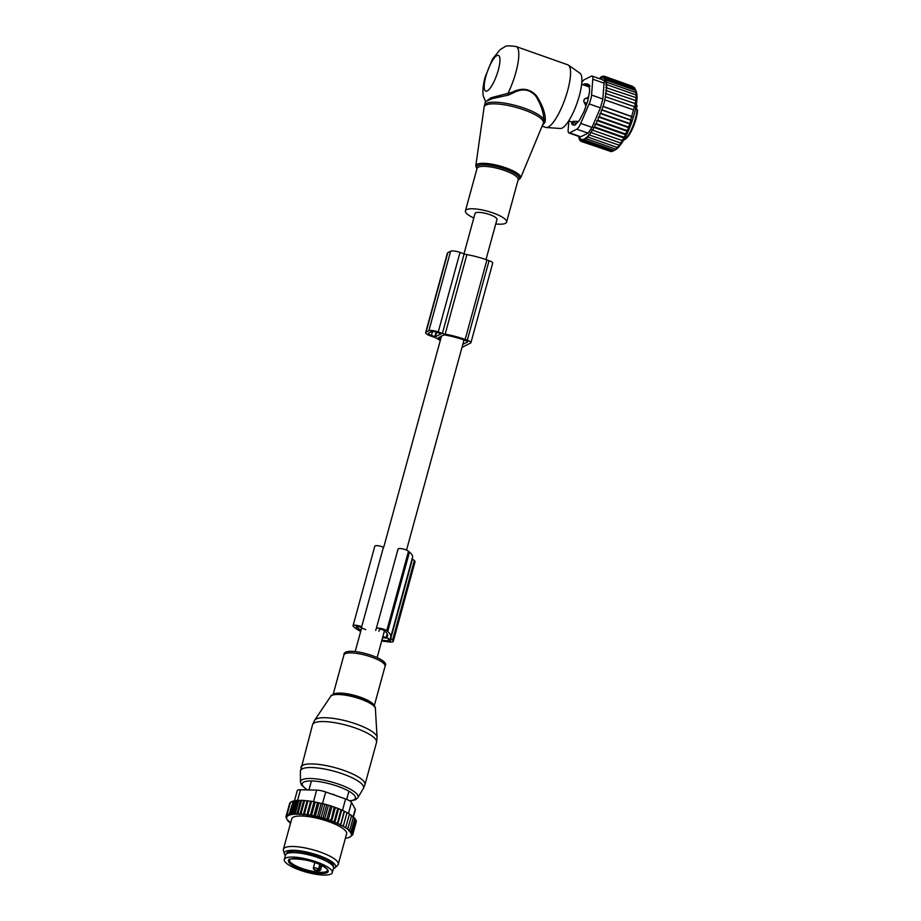 <?xml version="1.0" encoding="UTF-8"?>
<svg xmlns="http://www.w3.org/2000/svg" width="921" height="921" viewBox="0 0 921 921"><rect width="100%" height="100%" fill="white"/><g stroke="black" fill="none" stroke-linecap="round" stroke-linejoin="round"><path stroke-width="1.38" d="M333.402 794.328L331.721 794.098M284.29 859.5L285.498 855.079A24.89 6.401 15.3 0 1 301.766 853.41A24.89 6.401 15.3 0 1 327.519 861.837A24.89 6.401 15.3 0 1 333.517 868.215L332.308 872.636A24.89 6.401 15.3 0 1 316.03 874.294A24.89 6.401 15.3 0 1 290.276 865.867A24.89 6.401 15.3 0 1 284.29 859.5A24.89 6.401 15.3 0 1 300.557 857.831A24.89 6.401 15.3 0 1 326.31 866.258A24.89 6.401 15.3 0 1 332.308 872.636M314.901 870.345L314.165 869.459L318.965 870.852A19.675 5.054 15.3 0 1 314.901 870.345L313.601 869.113M318.965 870.852L320.554 870.057L321.797 865.521M350.579 831.928A33.663 8.657 -164.7 0 0 350.015 831.283L351.35 830.777L350.049 832.204L352.283 832.031L350.913 833.482L352.778 833.171L351.373 834.645L352.858 834.207L349.865 837.074A33.663 8.657 -164.7 0 0 351.718 834.771M343.245 826.39L347.021 812.587L344.442 811.413L340.62 825.4L342.094 825.769A33.663 8.657 -164.7 0 1 343.245 826.39L344.604 827.173A33.663 8.657 -164.7 0 1 345.594 827.783L346.768 828.566A33.663 8.657 -164.7 0 1 347.608 829.165L348.564 829.925A33.663 8.657 -164.7 0 1 349.301 830.558L348.76 830.834L350.015 831.283M340.62 825.4L340.563 824.986A33.663 8.657 -164.7 0 0 339.285 824.376L337.604 823.604A33.663 8.657 -164.7 0 0 336.211 822.994L337.65 822.326L341.104 809.732L344.201 811.148L340.563 824.986M335.371 807.475L331.537 821.474L330.984 820.956A33.663 8.657 -164.7 0 0 329.43 820.404L328.129 820.266L331.963 806.278L337.754 808.35L338.617 808.742L334.784 822.741L336.211 822.994M334.784 822.741L334.392 822.246A33.663 8.657 -164.7 0 0 332.918 821.67L334.311 820.956L337.754 808.35M331.537 821.474L332.918 821.67M328.129 820.266L327.427 819.736A33.663 8.657 -164.7 0 0 325.815 819.218L327.07 818.401L330.524 805.794L331.963 806.278M297.771 800.556L293.995 814.371L292.982 813.047L291.577 814.509L295.33 800.81L301.593 800.291L311.54 801.27L328.429 805.15L324.606 819.149L325.815 819.218M324.606 819.149L323.755 818.596A33.663 8.657 -164.7 0 0 322.108 818.124L323.283 817.249L326.725 804.643M293.995 814.371L294.34 814.199A33.663 8.657 -164.7 0 1 296.101 814.118L297.264 814.106A33.663 8.657 -164.7 0 1 298.911 814.141L300.43 814.21A33.663 8.657 -164.7 0 1 302.053 814.325L303.849 814.498A33.663 8.657 -164.7 0 1 305.461 814.694L307.395 814.958A33.663 8.657 -164.7 0 1 308.949 815.2L310.953 815.546A33.663 8.657 -164.7 0 1 312.564 815.845L314.625 816.271A33.663 8.657 -164.7 0 1 316.271 816.639L318.367 817.134A33.663 8.657 -164.7 0 1 320.013 817.56L322.108 818.124M293.649 814.256A33.663 8.657 -164.7 0 0 286.638 817.813L286.627 818.113A33.663 8.657 -164.7 0 0 286.765 818.861L286.949 819.356A33.663 8.657 -164.7 0 0 287.018 819.494A33.663 8.657 -164.7 0 0 287.271 819.955A33.663 8.657 -164.7 0 0 287.317 820.035L288.308 820.381L287.766 820.657A33.663 8.657 -164.7 0 0 288.331 821.313L289.597 821.751L289.056 822.027A33.663 8.657 -164.7 0 0 289.781 822.66L290.599 822.948M345.387 838.26A33.663 8.657 -164.7 0 0 349.865 837.074M351.718 834.472A33.663 8.657 -164.7 0 0 351.592 833.724M351.408 833.24A33.663 8.657 -164.7 0 0 351.338 833.102A33.663 8.657 -164.7 0 0 351.028 832.549M338.272 864.289L346.607 833.804A28.447 7.31 -164.7 0 0 346.354 832.043A28.447 7.31 -164.7 0 0 318.021 818.447A28.447 7.31 -164.7 0 0 291.738 818.792L283.403 849.277A28.447 7.31 15.3 0 1 309.686 848.932A28.447 7.31 15.3 0 1 338.019 862.528A28.447 7.31 15.3 0 1 338.272 864.289A28.447 7.31 15.3 0 1 337.65 865.28L334.991 867.801A26.525 6.827 -164.7 0 0 335.336 865.233A26.525 6.827 -164.7 0 0 306.946 852.098A26.525 6.827 -164.7 0 0 284.428 853.974A26.525 6.827 -164.7 0 0 284.647 854.515A26.525 6.827 -164.7 0 0 285.36 855.586M349.301 830.558L349.992 829.441L348.564 829.925M350.982 815.442L353.445 816.846L349.992 829.441M349.14 814.118L351.672 815.453L347.608 829.165M346.768 828.566L348.23 828.048M346.952 812.759L349.531 814.026L345.594 827.783M344.604 827.173L346.077 826.632M342.094 825.769L343.579 825.181M339.285 824.376L340.758 823.742M341.656 810.066L337.823 824.053M337.604 823.604L337.65 822.326M334.392 822.246L334.311 820.956M334.208 807.038L330.984 820.956M329.43 820.404L330.766 819.632M327.427 819.736L327.07 818.401M323.755 818.596L323.283 817.249M320.013 817.56L319.437 816.213L318.367 817.134M316.271 816.639L315.581 815.292L314.625 816.271M312.564 815.845L311.793 814.509L310.953 815.546M308.949 815.2L308.098 813.876L307.395 814.958M305.461 814.694L304.552 813.381L303.849 814.498M302.053 814.325L301.202 813.059L300.43 814.21M297.264 814.106L298.139 812.898L298.911 814.141M294.34 814.199L295.399 812.898L296.101 814.118M286.638 817.813L285.971 816.616L286.903 816.892L286.27 815.718L287.306 815.638L286.938 814.935L290.955 813.335L291.577 814.509M289.493 803.964L285.971 816.616M286.627 818.113L286.765 818.861M286.224 817.054L286.063 817.652M286.949 819.356L286.604 818.596M287.766 820.657L287.479 820.035M289.056 822.027L288.837 821.371M295.33 800.81L294.398 800.729L290.955 813.335M289.643 814.452L293.269 801.189L289.275 813.75M292.717 801.155L290.391 802.341L286.938 814.935M290.932 802.375L289.724 803.112L286.27 815.718M352.778 834.299L352.559 835.105M355.149 820.841L356.312 821.601L352.858 834.207M330.524 805.794L321.21 803.193L317.377 817.192M294.49 800.74L297.241 790.678A9.486 2.441 15.3 0 1 300.476 789.758L316.651 790.114A9.486 2.441 15.3 0 1 325.677 791.956L345.594 799.002A9.486 2.441 15.3 0 1 351.511 802.421L355.253 809.11L353.18 816.685M333.206 866.523A24.176 6.217 -164.7 0 0 333.31 866.258A24.176 6.217 -164.7 0 0 333.091 864.761A24.176 6.217 -164.7 0 0 309.007 853.203A24.176 6.217 -164.7 0 0 286.673 853.502A24.176 6.217 -164.7 0 0 286.615 853.779M333.367 868.722A26.525 6.827 -164.7 0 0 334.991 867.801M284.428 853.974L283.426 850.451A28.447 7.31 15.3 0 1 283.403 849.277M353.434 816.835L355.368 809.766A9.486 2.441 -164.7 0 0 355.253 809.11M293.269 801.189L294.398 800.729M296.435 800.441L292.982 813.047M338.617 808.742L341.104 809.732M352.582 816.846L354.804 818.182L351.35 830.777M353.86 818.251L355.725 819.425L352.283 832.031M354.712 819.598L356.231 820.576L352.778 833.171M298.841 800.291L295.399 812.898M300.58 800.464L296.781 814.348M301.593 800.291L298.139 812.898M303.711 800.533L299.901 814.486M304.655 800.453L301.202 813.059M307.142 800.786L303.32 814.774M307.994 800.786L304.552 813.381M310.665 801.189L306.843 815.189M311.54 801.27L308.098 813.876M314.073 801.719L310.25 815.718M315.235 801.915L311.793 814.509M317.607 802.398L313.773 816.386M319.034 802.698L315.581 815.292M322.88 803.607L319.437 816.213M324.825 804.114L321.003 818.113M393.279 641.304A7.587 1.946 15.3 0 0 392.599 640.141L390.734 638.575L412.493 559.035L414.358 560.601A7.587 1.946 15.3 0 1 415.037 561.764L393.279 641.304A7.587 1.946 15.3 0 1 389.088 641.925L381.662 640.993M382.802 636.825L386.279 637.263L387.2 633.901M360.997 630.298A31.049 7.99 15.3 0 1 357.429 627.8L356.45 626.982A2.372 0.61 15.3 0 1 356.243 626.614A2.372 0.61 15.3 0 1 357.532 626.418A2.372 0.61 15.3 0 1 359.835 627.063L365.706 629.676M378.876 631.322L379.475 629.515A2.372 0.61 15.3 0 1 381.352 629.423A2.372 0.61 15.3 0 1 383.827 630.401L384.805 631.219A31.049 7.99 15.3 0 1 387.58 636.02A31.049 7.99 15.3 0 1 386.785 637.217L386.279 637.263M382.583 637.631L387.948 638.299L390.113 639.83A4.743 1.22 15.3 0 1 390.539 640.556A4.743 1.22 15.3 0 1 387.914 640.947L381.881 640.187M390.734 638.575A4.743 1.22 15.3 0 1 390.308 637.839A4.743 1.22 15.3 0 1 390.366 637.723A34.365 8.842 15.3 0 0 390.78 636.895L412.55 557.355A34.365 8.842 15.3 0 0 409.465 552.047L408.498 551.23A5.687 1.462 15.3 0 0 402.546 548.87A5.687 1.462 15.3 0 0 398.033 549.089L397.435 550.885M375.676 630.425L376.275 628.629A5.687 1.462 15.3 0 1 380.787 628.41A5.687 1.462 15.3 0 1 386.739 630.77L387.706 631.587A34.365 8.842 15.3 0 1 390.78 636.895M360.675 631.461A34.365 8.842 15.3 0 1 354.527 627.443L353.549 626.625A5.687 1.462 15.3 0 1 353.042 625.739A5.687 1.462 15.3 0 1 356.151 625.278A5.687 1.462 15.3 0 1 361.665 626.798L383.424 547.258A5.687 1.462 15.3 0 0 377.909 545.739A5.687 1.462 15.3 0 0 374.801 546.199L353.042 625.739M495.751 223.964A21.333 5.48 -164.7 0 0 506.573 222.111A21.333 5.48 -164.7 0 0 482.834 210.08A21.333 5.48 -164.7 0 0 465.427 210.863A21.333 5.48 -164.7 0 0 473.797 217.966M542.135 126.142L545.704 127.397A33.179 8.726 -70.5 0 0 546.337 127.524L560.475 128.491A29.368 7.725 -70.5 0 0 579.332 95.784A29.368 7.725 -70.5 0 0 580 73.254L568.395 65.115A33.179 8.726 -70.5 0 0 567.82 64.827L516.071 46.534C509.071 45.566 505.272 45.682 504.685 46.89L500.172 49.561L492.482 59.071L485.079 77.237C482.224 88.347 482.788 93.861 483.398 96.314L485.517 101.483L484.112 107.101A30.704 7.898 15.3 0 1 509.221 105.719A30.704 7.898 -164.7 0 1 543.402 123.023L543.839 119.949A30.819 7.921 -164.7 0 0 509.647 104.073A30.819 7.921 -164.7 0 0 484.504 105.201M546.337 127.524A33.179 8.726 -70.5 0 0 567.647 90.58A33.179 8.726 -70.5 0 0 568.395 65.115M512.226 92.238L512.617 93.24C522.103 87.967 529.909 89.026 536.01 96.406C541.122 105.017 543.724 112.857 543.839 119.949L545.336 119.154C545.013 112.166 542.089 104.43 536.575 95.934C530.059 88.577 521.942 87.357 512.226 92.238L491.008 97.776L485.425 101.817M518.051 180.159L520.584 178.041L543.402 123.023L544.956 122.343L545.336 119.154M512.617 93.24L508.15 95.151L492.413 98.605L485.517 101.483M542.481 125.302L544.956 122.343M516.071 46.534A33.179 8.726 -70.5 0 1 515.898 72.287A33.179 8.726 -70.5 0 1 507.644 94L508.15 95.151M635.663 107.331L635.525 109.703M636.33 104.51A18.961 4.985 -70.5 0 1 636.71 105.316L635.962 106.709A3.557 0.933 -70.5 0 0 635.951 106.744L637.033 106.03L636.227 105.144M628.87 135.306A18.017 4.743 -70.5 0 0 637.493 110.9L637.597 110.336C636.595 119.316 633.66 127.72 628.79 135.548C625.946 139.278 623.978 140.625 622.895 139.589M637.493 110.9L637.067 109.162L635.571 108.632M590.142 85.975L588.484 86.712A19.433 5.112 109.5 0 1 588.6 86.747A19.433 5.112 109.5 0 1 589.336 87.311M585.986 105.961L583.695 101.368L584.305 99.134A3.788 3.154 -4.6 0 1 588.208 98.628M588.484 97.142L584.305 99.134M572.309 121.848L573.092 121.365A3.788 1.865 28.3 0 0 576.247 123.598L577.455 121.353L573.092 121.365M578.273 121.641L577.455 121.353M636.814 95.945L635.743 92.48L607.066 82.337L605.799 84.985L607.135 84.732L635.824 94.863L636.814 95.945M632.692 86.344L603.946 76.109L602.276 77.825L602.841 76.121L601.171 78.043L601.586 76.57L599.375 78.63M633.97 87.357L604.913 76.524L603.255 78.02L603.946 76.109M634.983 88.75L634.396 87.507L605.719 77.376L604.095 78.607L604.913 76.524M635.743 92.48L636.664 93.7L635.478 90.431L636.33 91.95L635.03 88.773L635.812 90.58L635.03 88.773L606.352 78.63L604.763 79.609L605.719 77.376M594.851 126.994L623.529 137.125L624.496 138.162L593.446 127.19L594.851 126.994L595.127 123.99L626.142 134.961L625.152 133.879L627.685 131.438L626.706 130.471L629.043 127.8L628.157 126.983L630.252 124.093L629.515 123.449L631.265 120.432L630.735 119.972L634.373 106.663L634.903 107.124L634.972 103.509L635.709 104.154L635.421 100.435L636.307 101.252L635.709 97.534L636.687 98.501L635.824 94.863M578.791 136.435L579.182 139.025L579.77 137.713L579.816 140.291L580.437 138.703L580.621 141.143L581.278 139.301L581.577 141.558L582.256 139.485L582.694 141.535L583.361 139.267L583.937 141.086L612.626 151.228L615.458 149.743A32.235 8.485 109.5 0 0 628.939 129.412A32.235 8.485 -70.5 0 0 636.123 91.26L635.467 89.74M606.352 78.63L605.281 80.979L606.801 80.3L605.615 82.729L607.066 82.337M602.242 76.8L601.586 76.57M603.646 76.408L602.841 76.121M635.478 90.431L606.801 80.3M607.135 84.732L605.857 87.61L635.709 97.534M607.031 87.403L605.765 90.454L635.421 100.435M606.743 90.293L605.523 93.493L634.972 103.509M606.283 93.378L605.155 96.613L634.373 106.663M605.684 96.532L604.637 99.825L633.648 109.91M604.959 99.779L603.151 106.41L631.829 116.541M632.151 116.817L602.829 106.456L602.046 109.841L630.735 119.972M631.265 120.432L601.517 109.91L600.826 113.306L629.515 123.449M630.252 124.093L600.066 113.433L599.479 116.84L628.157 126.983M629.043 127.8L598.5 117.002L598.017 120.34L626.706 130.471M590.349 132.325L621.387 143.296L590.349 132.325L589.912 135.157L588.818 134.443L588.312 137.229L587.333 136.216L586.769 138.921L585.917 137.62L585.307 140.211L584.593 138.645L583.937 141.086M591.892 129.896L622.941 140.867L591.892 129.896L591.547 132.739M593.446 127.19L593.205 130.011M595.127 123.99L596.474 123.736L625.152 133.879M627.685 131.438L596.843 120.547L596.474 123.736M596.843 120.547L598.017 120.34M568.902 132.935A9.486 2.498 109.5 0 0 569.639 132.831L576.822 129.182A9.486 2.498 109.5 0 0 580.725 123.391L589.141 103.889L600.423 107.872L591.996 127.374L588.093 133.165L580.345 136.976L568.902 132.935A9.486 2.498 109.5 0 1 568.153 129.78L568.844 120.996M579.182 139.025L579.793 139.244M579.816 140.291L580.575 140.556M580.621 141.143L581.565 141.477M581.577 141.558L610.807 151.47M582.694 141.535L611.383 151.677L612.465 151.171M585.307 140.211L613.985 150.353L615.642 149.616L612.626 151.228M613.985 150.353L616.966 148.592L615.447 149.052L586.769 138.921M588.312 137.229L616.989 147.36L618.382 147.187L615.447 149.052M589.912 135.157L619.868 145.414L616.989 147.36M589.141 103.889A9.486 2.498 -70.5 0 0 591.558 95.047L592.813 79.206A9.486 2.498 -70.5 0 0 592.065 76.052A9.486 2.498 -70.5 0 0 591.328 76.155L584.144 79.805A9.486 2.498 -70.5 0 0 581.807 82.499M592.813 79.206L604.084 83.189L602.841 99.031L600.423 107.872M573.518 124.289L571.826 123.69A4.743 1.243 -70.5 0 0 572.194 124.485A4.743 1.243 -70.5 0 0 572.206 124.485L574.474 125.21A4.743 1.243 -70.5 0 0 575.28 124.796L578.722 121.169A4.743 1.243 -70.5 0 0 579.735 119.672L583.454 112.661A4.743 1.243 -70.5 0 0 584.398 110.474L587.379 101.966A4.743 1.243 -70.5 0 0 588.012 99.675L589.463 91.95A4.743 1.243 -70.5 0 0 589.601 90.166L589.141 85.296A4.743 1.243 -70.5 0 0 588.761 84.502L586.493 83.776A4.743 1.243 -70.5 0 0 585.998 83.915M571.826 123.69L571.665 121.986M604.084 83.189C604.533 80.772 604.038 79.759 602.599 80.139M626.142 134.961L623.529 137.125M624.496 138.162L621.882 140.142M622.941 140.867L620.224 142.882M621.387 143.296L618.59 145.299M598.5 117.002L599.479 116.84M600.066 113.433L600.826 113.306M426.066 332.205L428.864 330.777A7.587 1.946 15.3 0 1 438.246 331.951L442.379 333.414A4.743 1.22 15.3 0 0 445.142 334.139L466.901 254.599A4.743 1.22 15.3 0 1 464.138 253.874L460.016 252.412A7.587 1.946 15.3 0 0 450.622 251.237L447.825 252.665A7.587 1.946 15.3 0 0 447.41 253.102L425.652 332.642A7.587 1.946 15.3 0 1 426.066 332.205L447.825 252.665M445.142 334.139A34.365 8.842 15.3 0 1 465.163 339.458L467.315 340.217A5.687 1.462 15.3 0 1 470.942 342.67A5.687 1.462 15.3 0 1 470.631 342.992L461.985 347.39M466.901 254.599A34.365 8.842 15.3 0 1 486.921 259.918L489.074 260.678A5.687 1.462 15.3 0 1 492.7 263.13L470.942 342.67M440.296 340.425A34.365 8.842 15.3 0 1 436.796 338.387A4.743 1.22 15.3 0 0 434.608 337.362L430.475 335.912A7.587 1.946 15.3 0 1 425.652 332.642M440.618 339.285A31.049 7.99 15.3 0 1 438.292 337.777L444.014 334.876A31.049 7.99 15.3 0 1 464.08 340.01L466.233 340.77A2.372 0.61 15.3 0 1 467.741 341.795A2.372 0.61 15.3 0 1 467.615 341.921L462.814 344.362M441.044 333.874L435.449 336.729L431.408 335.428A4.743 1.22 15.3 0 1 428.392 333.39A4.743 1.22 15.3 0 1 428.656 333.114L431.454 331.698A4.743 1.22 15.3 0 1 437.314 332.423L441.067 333.816M486 259.595L496.972 219.486A11.374 2.924 -164.7 0 0 489.73 214.593A11.374 2.924 -164.7 0 0 475.029 213.488L463.988 253.816M312.518 724.896A33.179 8.531 15.3 0 1 312.53 724.815A33.179 8.531 15.3 0 1 346.641 725.299A33.179 8.531 15.3 0 1 376.574 742.245A33.179 8.531 15.3 0 1 376.551 742.326A33.179 8.531 15.3 0 1 376.528 742.407M332.343 695.205A22.311 5.733 15.3 0 1 342.059 694.146A22.311 5.733 15.3 0 1 366.742 700.904C373.178 704.461 376.056 706.994 375.388 708.514A23.232 5.975 -164.7 0 0 354.504 697.151A23.232 5.975 -164.7 0 0 330.743 696.299L314.637 720.234A32.488 8.358 15.3 0 1 347.873 721.419A32.488 8.358 15.3 0 1 377.069 737.318L376.551 742.326L364.958 784.692A33.179 8.531 15.3 0 1 364.923 784.807M300.925 767.262A33.179 8.531 15.3 0 1 300.948 767.181A33.179 8.531 15.3 0 1 335.048 767.665A33.179 8.531 15.3 0 1 364.981 784.623A33.179 8.531 15.3 0 1 364.958 784.692L363.311 788.56A32.696 8.404 15.3 0 0 363.576 787.927A32.696 8.404 15.3 0 0 333.932 771.176A32.696 8.404 15.3 0 0 300.453 770.819A32.696 8.404 15.3 0 0 300.396 771.338L312.53 724.815L314.637 720.234M366.742 700.904A22.311 5.733 15.3 0 1 374.571 706.752M333.206 694.63A21.333 5.48 15.3 0 1 354.953 695.505A21.333 5.48 15.3 0 1 374.122 705.831M343.913 655.038A21.333 5.48 15.3 0 1 343.924 654.992A21.333 5.48 15.3 0 1 365.844 655.303A21.333 5.48 15.3 0 1 385.093 666.194A21.333 5.48 15.3 0 1 385.082 666.251A21.333 5.48 15.3 0 1 385.059 666.297M307.177 789.896L301.455 785.003L300.442 781.975A29.84 7.679 15.3 0 1 300.488 781.503A29.84 7.679 15.3 0 1 331.042 781.825A29.84 7.679 15.3 0 1 358.096 797.114A29.84 7.679 15.3 0 1 357.866 797.69L355.483 799.762L349.934 801.005M307.51 789.907A27.549 7.08 15.3 0 1 302.249 783.736A27.549 7.08 15.3 0 1 330.466 784.036A27.549 7.08 15.3 0 1 355.437 798.15A27.549 7.08 15.3 0 1 349.623 800.81M295.33 852.696A22.277 5.733 15.3 0 1 325.873 860.928A22.277 5.733 15.3 0 1 326.264 861.158M323.225 866.224A20.619 5.307 15.3 0 1 321.521 873.534A20.619 5.307 15.3 0 1 293.373 865.901A20.619 5.307 15.3 0 1 295.077 858.602A20.619 5.307 15.3 0 1 323.225 866.224M294.294 865.026A19.675 5.054 15.3 0 1 289.562 859.984C284.267 858.073 310.504 857.877 322.995 866.166C329.891 870.644 326.725 870.126 327.519 870.368A19.675 5.054 15.3 0 1 314.648 871.692A19.675 5.054 15.3 0 1 294.294 865.026M314.786 869.977A0.944 0.794 130 0 1 314.418 869.815L314.28 869.136M318.102 870.391A0.944 0.794 -50 0 0 319.173 869.608L320.554 870.057M317.48 869.873A0.944 0.794 -50 0 0 318.551 869.09L319.173 869.608L320.473 864.865M314.418 869.815L313.796 869.297A0.944 0.794 -50 0 0 314.165 869.459M319.794 864.554L318.551 869.09A2.844 0.737 -164.7 0 0 315.558 867.904A2.844 0.737 -164.7 0 0 313.324 868.031L313.796 869.297M325.677 791.956L322.511 803.515M345.594 799.002L342.474 810.411M300.476 789.758L297.529 800.545M316.651 790.114L313.508 801.615M348.483 813.508L351.511 802.421M392.599 640.141L414.358 560.601M357.429 627.8L357.797 626.464M356.45 626.982L356.611 626.407M386.785 637.217L387.499 634.581M387.706 631.587L409.465 552.047M386.739 630.77L408.498 551.23M376.275 628.629L398.033 549.089M387.914 640.947L388.57 638.529M476.905 168.9L475.8 165.792A23.232 5.975 15.3 0 1 494.796 164.744A23.232 5.975 -164.7 0 1 520.584 178.041M518.086 180.044A22.288 5.733 -164.7 0 0 494.646 166.114A22.288 5.733 -164.7 0 0 476.928 168.785M506.573 222.111L518.178 179.699A21.333 5.48 -164.7 0 0 494.439 167.657A21.333 5.48 -164.7 0 0 477.032 168.439L465.427 210.863M485.862 76.42A18.961 4.985 -70.5 0 0 487.244 90.926A18.961 4.985 -70.5 0 0 498.296 70.088A18.961 4.985 -70.5 0 0 496.914 55.582A18.961 4.985 -70.5 0 0 485.862 76.42M636.653 106.732A4.501 1.186 -70.5 0 0 635.835 108.724M623.943 139.566A18.961 4.985 -70.5 0 0 627.949 135.709A18.961 4.985 -70.5 0 0 637.067 109.162M574.819 125.072A3.788 1.002 -70.5 0 0 574.934 125.083L574.819 125.072A3.788 3.788 0 0 1 572.309 121.917M588.22 98.547L588.105 97.004M586.838 103.532A3.788 1.75 -152.4 0 1 583.695 101.368M586.712 103.877L585.687 105.846M589.152 85.469L586.896 84.663A3.788 3.212 173.6 0 0 583.442 84.928M587.068 86.206L586.896 84.663A3.788 1.002 -70.5 0 0 586.608 84.076A3.788 3.788 0 0 0 582.912 84.732M580.725 123.391L591.996 127.374M569.639 132.831L580.921 136.815M576.822 129.182L588.093 133.165M591.558 95.047L602.841 99.031M588.945 84.64L586.493 83.776M442.379 333.414L464.138 253.874M438.246 331.951L460.016 252.412M428.864 330.777L450.622 251.237M465.163 339.458L486.921 259.918M467.315 340.217L489.074 260.678M435.449 336.729L436.681 332.216M431.408 335.428L432.49 331.502M434.862 336.649L436.117 332.055M375.388 708.514L377.069 737.318M342.059 694.146C334.714 693.939 330.938 694.653 330.743 696.299M374.214 705.947L385.105 666.113C391.298 658.354 342.831 644.758 343.924 654.992L333.068 694.687M357.866 797.69L363.311 788.56M300.442 781.975L300.396 771.338M333.632 794.42L334.784 795.122M308.972 789.942L311.31 781.399M346.687 799.405L348.806 791.657M331.744 864.773L332.113 863.426M288.768 853.019L289.136 851.672M314.809 862.574L313.324 868.031M475.8 165.792L484.112 107.101M637.159 105.88L635.663 109.38M635.525 103.831L637.171 105.662M588.6 86.747L581.646 84.283M572.367 122.24L568.694 120.939M589.083 84.951L586.608 84.076M603.508 80.092L592.065 76.052M441.55 335.854L383.689 547.373M361.665 627.869L355.195 651.504M464.011 339.987L406.529 550.102M384.425 630.897L377.15 657.513"/></g></svg>
